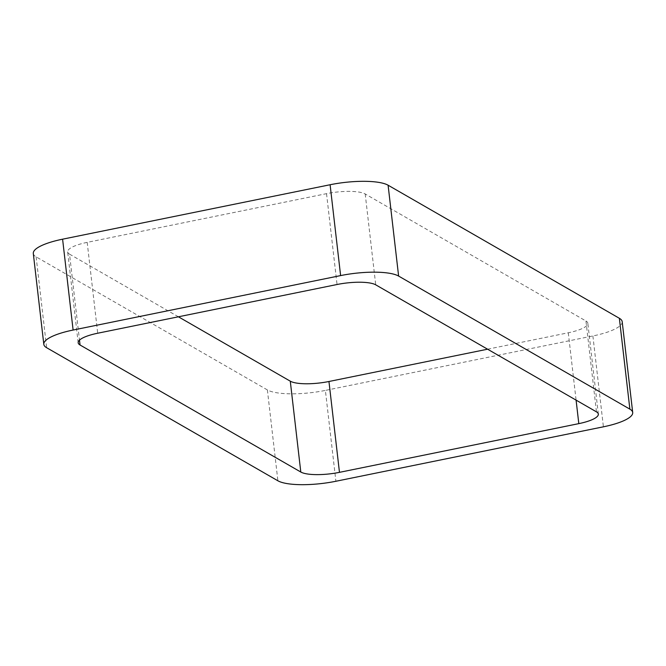 <?xml version="1.0" encoding="UTF-8"?>
<svg xmlns="http://www.w3.org/2000/svg" width="666" height="666" viewBox="0 0 666 666"><rect width="100%" height="100%" fill="white"/><g stroke="black" fill="none" stroke-linecap="round" stroke-linejoin="round"><path stroke-width="0.5" stroke-dasharray="3.33 2.5" d="M622.186 321.67A45.363 11.439 173.4 0 1 592.89 335.955L325.383 390.409L335.897 481.26M33.3 253.471A45.363 11.439 173.4 0 0 36.13 256.86L267.382 389.926A45.363 11.439 173.4 0 0 325.383 390.409M78.172 342.749L67.657 251.898A30.245 7.626 173.4 0 1 87.188 242.366L326.531 193.656A30.245 7.626 173.4 0 1 365.201 193.972L585.947 320.995L596.461 411.854M487.587 349.2L568.298 332.775A30.245 7.626 173.4 0 0 587.828 323.251A30.245 7.626 173.4 0 0 585.947 320.995M178.413 316.8L69.539 254.146L79.487 340.126M67.657 251.898A30.245 7.626 173.4 0 0 69.539 254.146M592.89 335.955L603.404 426.814M267.382 389.926L277.897 480.785M36.13 256.86L46.637 347.71M365.201 193.972L375.716 284.823M568.298 332.775L576.09 400.133M87.188 242.366L97.702 333.225M326.531 193.656L337.046 284.507M598.343 414.102L587.828 323.251"/><path stroke-width="1" d="M330.103 184.74A45.363 11.439 173.4 0 1 388.103 185.215L398.618 276.074L629.87 409.14A45.363 11.439 173.4 0 1 632.7 412.529A45.363 11.439 173.4 0 1 603.404 426.814L335.897 481.26A45.363 11.439 173.4 0 1 277.897 480.785L46.637 347.71A45.363 11.439 173.4 0 1 43.814 344.33L33.3 253.471A45.363 11.439 173.4 0 1 62.596 239.186L330.103 184.74L340.617 275.591L73.11 330.045A45.363 11.439 173.4 0 0 43.814 344.33M398.618 276.074A45.363 11.439 173.4 0 0 340.617 275.591M388.103 185.215L619.363 318.29L629.87 409.14M632.7 412.529L622.186 321.67A45.363 11.439 173.4 0 0 619.363 318.29M375.716 284.823L596.461 411.854A30.245 7.626 173.4 0 1 598.343 414.102A30.245 7.626 173.4 0 1 578.812 423.634L339.469 472.344A30.245 7.626 173.4 0 1 300.799 472.028L80.053 345.005A30.245 7.626 173.4 0 1 78.172 342.749A30.245 7.626 173.4 0 1 97.702 333.225L337.046 284.507A30.245 7.626 173.4 0 1 375.716 284.823M487.587 349.2L328.954 381.493L339.469 472.344M178.413 316.8L290.284 381.177A30.245 7.626 173.4 0 0 328.954 381.493M62.596 239.186L73.11 330.045M576.09 400.133L578.812 423.634M290.284 381.177L300.799 472.028M79.487 340.126L80.053 345.005"/></g></svg>
